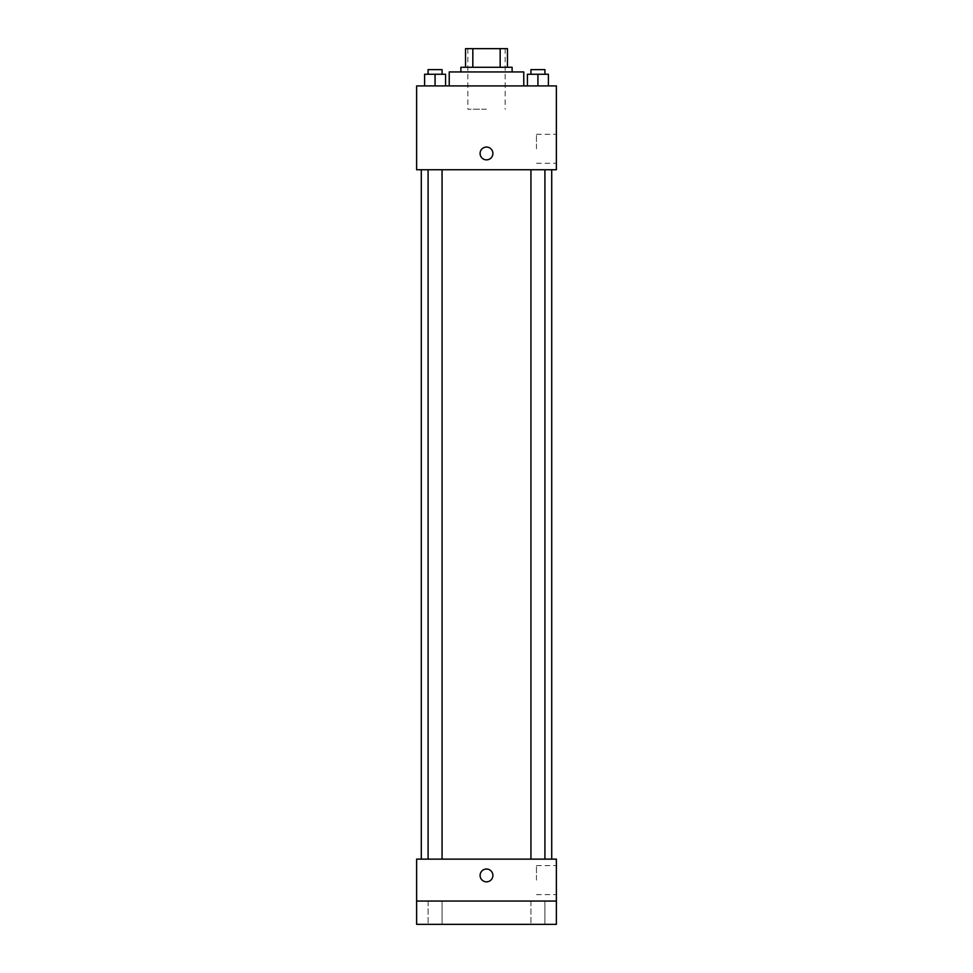 <?xml version="1.0" encoding="UTF-8"?>
<svg xmlns="http://www.w3.org/2000/svg" width="973" height="973" viewBox="0 0 973 973"><rect width="100%" height="100%" fill="white"/><g stroke="black" fill="none" stroke-linecap="round" stroke-linejoin="round"><path stroke-width="0.73" stroke-dasharray="4.87 3.65" d="M486.5 109.207L467.867 109.207L486.5 109.207M486.5 48.65L467.867 48.65L486.5 48.65M500.171 67.283L500.171 48.65L507.456 48.65L507.456 67.283L472.829 67.283L507.456 67.283M500.171 48.65L465.544 48.65M472.829 67.283L465.544 67.283L472.829 67.283L472.829 48.65M512.114 67.283L460.886 67.283M460.886 71.941L512.114 71.941L460.886 71.941M449.234 71.941L523.766 71.941M486.5 85.916L449.234 85.916L486.5 85.916M424.593 85.916L445.561 85.916L424.593 85.916L445.561 85.916L424.593 85.916L445.561 85.916L435.077 85.916L435.077 74.264L424.593 74.264L442.058 74.264L424.593 74.264L424.593 85.916L435.077 85.916L424.593 85.916L424.593 74.264L424.593 85.916L445.561 85.916L435.077 85.916L435.077 74.264L445.561 74.264L428.084 74.264L445.561 74.264L445.561 85.916L445.561 74.264M527.439 85.916L548.407 85.916L527.439 85.916L548.407 85.916L527.439 85.916L548.407 85.916L537.923 85.916L537.923 74.264L527.439 74.264L544.916 74.264L527.439 74.264L527.439 85.916L537.923 85.916L527.439 85.916L527.439 74.264L527.439 85.916L548.407 85.916L537.923 85.916L537.923 74.264L548.407 74.264L530.942 74.264L548.407 74.264L548.407 85.916L548.407 74.264M556.374 85.916L416.626 85.916L416.626 169.752L556.374 169.752L556.374 85.916M416.626 153.454L416.626 159.864L416.639 153.454M486.5 169.752L421.285 169.752L486.5 169.752M537.923 169.752L544.916 169.752L537.923 169.752M435.077 169.752L428.084 169.752L435.077 169.752M556.374 148.796L556.374 134.298L556.374 148.796M486.5 147.045A6.41 6.41 0 0 0 480.954 156.653A6.41 6.41 0 0 0 492.046 156.653A6.41 6.41 0 0 0 486.5 147.045A6.41 6.41 0 0 0 480.954 156.653A6.41 6.41 0 0 0 492.046 156.653A6.41 6.41 0 0 0 486.5 147.045M486.5 159.864A6.41 6.41 0 0 1 480.954 150.256A6.41 6.41 0 0 1 492.046 150.256A6.41 6.41 0 0 1 486.5 159.864M536.476 148.796L536.476 134.298L536.476 148.796M486.5 859.135L421.285 859.135L486.5 859.135M537.923 859.135L544.916 859.135L537.923 859.135M435.077 859.135L428.084 859.135L435.077 859.135M556.374 859.135L416.626 859.135L416.626 901.059L556.374 901.059L556.374 859.135M556.374 901.059L556.374 924.35L416.626 924.35L416.626 901.059L556.374 901.059L416.626 901.059M416.626 875.445L416.626 869.035L416.639 875.445M556.374 880.103L556.374 865.593L556.374 880.103M486.5 869.035A6.41 6.41 0 0 0 480.954 878.643A6.41 6.41 0 0 0 492.046 878.643A6.41 6.41 0 0 0 486.5 869.035A6.41 6.41 0 0 0 480.954 878.643A6.41 6.41 0 0 0 492.046 878.643A6.41 6.41 0 0 0 486.5 869.035M486.5 881.842A6.41 6.41 0 0 1 480.954 872.234A6.41 6.41 0 0 1 492.046 872.234A6.41 6.41 0 0 1 486.5 881.842M536.476 880.103L536.476 865.593L536.476 880.103M442.058 901.059L428.084 901.059L442.058 901.059L428.084 901.059L442.058 901.059L442.058 924.35L428.084 924.35L442.058 924.35L428.084 924.35L442.058 924.35L442.058 901.059M544.916 901.059L530.942 901.059L544.916 901.059L530.942 901.059L544.916 901.059L544.916 924.35L530.942 924.35L544.916 924.35L530.942 924.35L544.916 924.35L544.916 901.059M530.942 74.264L530.942 69.606L544.916 69.606L530.942 69.606L544.916 69.606L544.916 74.264M537.923 85.916L537.923 74.264M428.084 74.264L428.084 69.606L442.058 69.606L428.084 69.606L442.058 69.606L442.058 74.264M435.077 85.916L435.077 74.264M467.867 48.65L467.867 109.207M505.133 48.65L505.133 109.207M536.476 163.294L556.374 163.294M536.476 134.298L556.374 134.298M442.058 859.135L442.058 169.752M428.084 859.135L428.084 169.752M544.916 859.135L544.916 169.752M530.942 859.135L530.942 169.752M536.476 894.601L556.374 894.601M536.476 865.593L556.374 865.593M428.084 901.059L428.084 924.35L428.084 901.059M530.942 901.059L530.942 924.35L530.942 901.059"/><path stroke-width="1.46" d="M472.829 67.283L472.829 48.65L465.544 48.65L465.544 67.283L465.544 48.65M472.829 48.65L507.456 48.65L507.456 67.283M500.171 67.283L500.171 48.65M460.886 71.941L460.886 67.283L512.114 67.283L512.114 71.941M523.766 85.916L523.766 71.941L449.234 71.941L449.234 85.916M416.626 85.916L556.374 85.916L556.374 169.752L416.626 169.752L416.626 85.916M486.5 159.864A6.41 6.41 0 0 1 480.954 150.256A6.41 6.41 0 0 1 492.046 150.256A6.41 6.41 0 0 1 486.5 159.864M416.626 859.135L556.374 859.135L556.374 924.35L416.626 924.35L416.626 859.135M486.5 881.842A6.41 6.41 0 0 1 480.954 872.234A6.41 6.41 0 0 1 492.046 872.234A6.41 6.41 0 0 1 486.5 881.842M416.626 901.059L556.374 901.059M527.439 85.916L527.439 74.264L548.407 74.264L548.407 85.916L548.407 74.264M537.923 85.916L537.923 74.264M544.916 74.264L544.916 69.606L530.942 69.606L530.942 74.264M424.593 85.916L424.593 74.264L445.561 74.264L445.561 85.916L445.561 74.264M435.077 85.916L435.077 74.264M442.058 74.264L442.058 69.606L428.084 69.606L428.084 74.264M551.715 859.135L551.715 169.752M421.285 859.135L421.285 169.752M530.942 169.752L530.942 859.135M544.916 169.752L544.916 859.135M442.058 859.135L442.058 169.752M428.084 859.135L428.084 169.752"/></g></svg>
